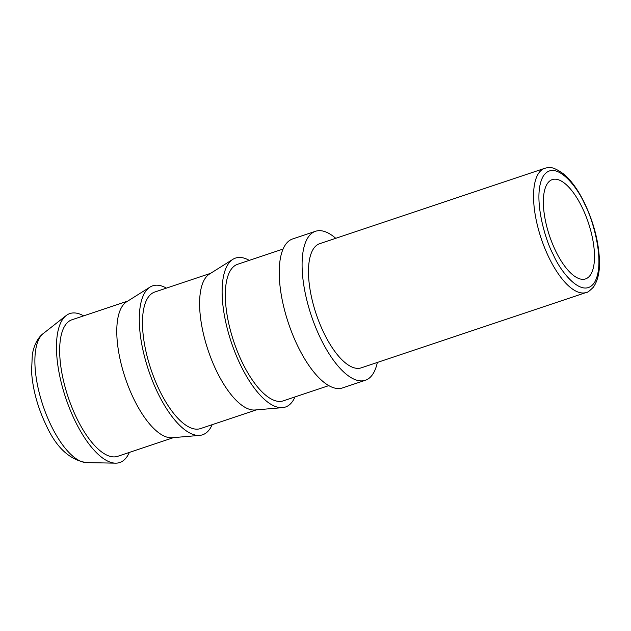 <?xml version="1.0" encoding="UTF-8"?>
<svg xmlns="http://www.w3.org/2000/svg" width="631" height="631" viewBox="0 0 631 631"><rect width="100%" height="100%" fill="white"/><g stroke="black" fill="none" stroke-linecap="round" stroke-linejoin="round"><path stroke-width="0.95" d="M547.077 184.071A52.365 20.492 71.5 0 0 552.346 243.487A52.365 20.492 71.5 0 0 585.552 278.91A52.365 20.492 71.5 0 0 590.766 274.438A52.365 20.492 71.5 0 0 585.497 215.021A52.365 20.492 71.5 0 0 552.291 179.598A52.365 20.492 71.5 0 0 547.077 184.071M586.286 292.469L361.224 367.849A65.458 25.619 -108.5 0 1 323.798 332.782A65.458 25.619 -108.5 0 1 319.649 243.708L544.703 168.327A65.458 25.619 71.5 0 0 548.86 257.401A65.458 25.619 71.5 0 0 586.286 292.469C587.114 292.816 589.488 291.041 593.408 287.16C597.849 280.621 599.86 271.732 599.45 260.5C598.709 241.768 593.787 222.704 584.669 203.308C578.572 190.767 571.844 181.215 564.477 174.653C556.471 168.603 550.532 166.332 546.659 167.838L544.703 168.327M83.6 315.863A78.552 30.738 71.5 0 0 66.081 315.626A78.552 30.738 71.5 0 0 74.852 420.451A78.552 30.738 71.5 0 0 115.497 463.162A78.552 30.738 71.5 0 0 129.331 452.419M377.338 362.454A78.552 30.738 -108.5 0 1 373.197 373.552A78.552 30.738 -108.5 0 1 365.381 380.264L342.538 387.915A78.552 30.738 -108.5 0 1 292.721 334.777A78.552 30.738 -108.5 0 1 284.826 245.656A78.552 30.738 -108.5 0 1 292.642 238.944L315.492 231.293A78.552 30.738 -108.5 0 1 335.755 238.313M365.381 380.264A78.552 30.738 -108.5 0 1 315.571 327.126A78.552 30.738 -108.5 0 1 307.676 238.005A78.552 30.738 -108.5 0 1 315.492 231.293M127.801 301.058L71.95 319.767A72.005 28.174 71.5 0 0 76.517 417.746A72.005 28.174 71.5 0 0 117.681 456.323L173.541 437.614M166.418 288.122A78.552 30.738 71.5 0 0 150.052 287.073L126.65 301.784A72.005 28.174 71.5 0 0 121.901 306.784A72.005 28.174 71.5 0 0 133.638 398.618A72.005 28.174 71.5 0 0 172.176 437.733L199.719 435.382A78.552 30.738 71.5 0 0 210.407 428.078A78.552 30.738 71.5 0 0 212.158 424.679M150.052 287.073A78.552 30.738 71.5 0 0 144.878 292.532A78.552 30.738 71.5 0 0 151.424 378.221A78.552 30.738 71.5 0 0 199.719 435.382M328.806 385.612L283.335 400.843A72.005 28.174 -108.5 0 1 242.17 362.265A72.005 28.174 -108.5 0 1 237.595 264.286L283.074 249.056M210.628 273.318L154.776 292.027A72.005 28.174 71.5 0 0 147.607 298.179A72.005 28.174 71.5 0 0 154.847 379.87A72.005 28.174 71.5 0 0 200.508 428.583L256.367 409.874M232.878 259.333L209.468 274.043A72.005 28.174 71.5 0 0 204.728 279.044A72.005 28.174 71.5 0 0 216.465 370.878A72.005 28.174 71.5 0 0 255.003 409.992L282.546 407.634A78.552 30.738 -108.5 0 1 240.506 364.97A78.552 30.738 -108.5 0 1 232.878 259.333A78.552 30.738 -108.5 0 1 249.245 260.382M294.985 396.938A78.552 30.738 -108.5 0 1 282.546 407.634M43.294 333.515C39.359 336.323 34.437 342.743 32.307 354.567L31.55 371.762C32.796 389.477 37.576 407.09 45.882 424.608C56.072 447.324 69.623 459.991 86.534 462.61A68.732 26.896 -108.5 0 1 50.969 425.231A68.732 26.896 -108.5 0 1 43.294 333.515L66.081 315.626M553.284 254.632C545.145 240.127 532.036 195.673 543.259 176.159C555.177 158.097 577.68 187.32 584.558 203.868C592.69 218.381 605.807 262.827 594.583 282.341C582.658 300.403 560.162 271.188 553.284 254.632M86.534 462.61L115.497 463.162"/></g></svg>

